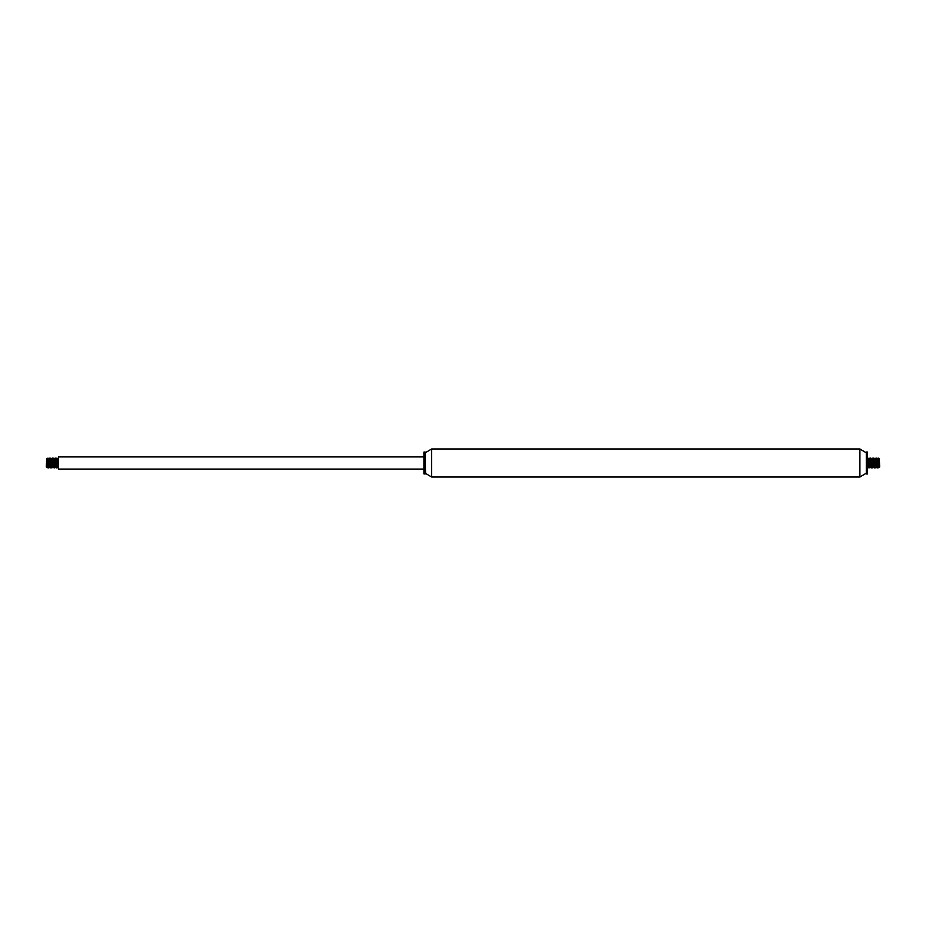 <?xml version="1.0" encoding="UTF-8"?>
<svg xmlns="http://www.w3.org/2000/svg" width="926" height="926" viewBox="0 0 926 926"><rect width="100%" height="100%" fill="white"/><g stroke="black" fill="none" stroke-linecap="round" stroke-linejoin="round"><path stroke-width="1.39" d="M867.512 473.962L867.512 452.038L866.296 452.038L866.296 473.962L867.512 473.962M866.296 452.038L866.296 473.962M865.81 473.475L859.907 477.017L431.62 477.017L425.717 473.475L425.231 452.038L424.015 452.038L424.015 473.962L425.231 473.962L425.231 452.038M424.015 469.088L58.488 469.088L58.488 456.912L424.015 456.912M47.272 464.123L47.226 467.804L46.3 466.901L46.728 458.671L47.828 465.651M47.226 467.804L48.036 467.109L47.064 460.349M47.272 467.445C47.041 470.315 46.786 450.73 46.508 462.271M58.257 462.086L58.072 465.743M58.488 467.109L57.528 458.891L57.748 467.561L57.076 458.127L56.544 465.743M54.9 463.914L55.386 458.243L56.312 467.873L55.433 458.625M55.213 462.086L55.028 465.743M53.372 463.914L53.824 458.15L54.796 467.873L53.916 458.625M53.696 462.086L53.5 465.743M52.62 462.086L52.979 458.926L53.708 467.109L53.164 467.445L52.504 458.127L51.983 465.743M50.328 463.914L50.791 458.185L51.74 467.873L51.034 458.243L50.224 467.873L49.344 458.625M49.124 462.086L48.928 465.743M48.58 460.349L49.321 458.439L49.981 467.861L48.8 458.891L48.661 467.815L47.828 458.625M47.596 462.086L47.411 465.743M47.284 463.914L47.77 458.243L48.58 467.375M48.812 463.914L48.997 460.257M51.08 467.109L49.911 458.891L50.687 467.086L50.108 467.375M51.416 458.891L50.756 458.127L50.108 460.349M50.664 467.109L51.636 467.375M51.856 463.914L52.284 458.127L53.152 467.375M55.664 462.086L56.011 458.902L55.328 458.127L54.68 460.349M55.977 463.914L56.197 467.375M56.428 463.914L56.856 458.127L57.678 467.711L58.488 458.625M48.048 462.086L48.175 460.257M49.541 467.109L49.344 465.651M49.576 462.086L49.691 460.257M50.687 467.086L50.872 465.651M51.092 462.086L51.219 460.257M51.763 467.861L52.597 467.109L51.428 458.891L52.388 465.651M52.527 458.139L53.361 458.891L53.152 460.349M54.541 467.861L53.708 467.109L53.916 465.651M54.136 462.086L54.264 460.257M55.224 467.109L54.484 458.891L55.433 465.651M56.011 458.914L56.961 465.651M57.18 462.086L57.308 460.257M58.35 458.139L57.725 460.349M57.493 463.914L57.377 465.743M56.336 467.861L57.157 467.109L56.197 460.349M54.449 463.914L54.333 465.743M54.102 467.086L53.789 458.139M52.932 463.914L52.805 465.743M51.844 458.891L51.636 460.349M51.405 463.914L51.289 465.743M49.888 463.914L49.761 465.743M48.36 463.914L48.233 465.743M879.272 458.671L879.7 466.901L878.786 467.804L877.42 460.349M878.172 465.651L877.501 467.838L876.783 458.15L877.964 467.109L878.728 458.891L879.468 467.098L879.492 462.271M879.492 467.109L878.728 464.123L878.774 467.804M879.063 462.178L879.202 459.007M868.82 462.086L868.322 467.711L867.512 458.625L868.275 467.375M868.507 463.914L868.692 460.257M867.743 462.086L868.067 458.891L868.738 466.808L869.908 467.873L869.167 458.15L869.803 467.375M870.023 463.914L870.463 458.139L871.216 467.873L871.736 460.257M870.787 462.086L871.192 459.111L872.292 467.109L872.014 458.208L872.848 467.375M873.068 463.914L873.264 460.257M872.304 462.086L872.662 458.926L873.808 467.109L873.496 458.127L874.364 467.375M874.595 463.914L874.781 460.257M876.424 462.086L875.938 467.711L875.024 458.127L875.776 467.873L876.309 460.257M876.783 458.15L877.42 467.375M877.64 463.914L877.825 460.257M877.211 458.891L878.161 458.486L878.728 467.445M878.728 464.123L878.288 458.127L877.767 465.743M875.672 463.914L875.313 467.098L876.019 467.861L876.656 465.651M877.281 467.861L876.355 466.831L875.128 458.625M874.908 462.086L874.711 465.743M873.797 467.086L874.48 467.873L873.612 458.625M873.38 462.086L872.917 467.792L872.084 458.625M871.864 462.086L871.435 467.873L870.567 458.625M870.336 462.086L870.151 465.743M869.259 462.086L869.039 458.625M868.171 467.873L869.039 465.651M877.188 463.914L877.072 465.743M876.841 467.086L875.892 460.349M874.584 458.891L875.325 467.109L874.364 460.349M874.144 463.914L874.017 465.743M872.211 458.139L873.056 458.891L872.848 460.349M872.628 463.914L872.5 465.743M871.505 458.914L871.32 460.349M871.1 463.914L870.972 465.743M869.618 458.914L869.803 460.349M869.572 463.914L869.456 465.743M869.225 467.086L868.275 460.349M868.056 463.914L867.928 465.743M867.512 467.109L867.512 465.651M867.65 458.139L868.09 458.914L868.912 458.139M870.347 467.109L870.567 465.651M869.989 458.914L870.672 458.127L871.54 458.891M871.459 467.861L872.084 465.651M873.392 467.109L873.612 465.651M873.831 462.086L873.959 460.257M874.92 467.109L875.128 465.651M875.359 462.086L875.475 460.257M876.876 462.086L877.003 460.257M878.404 462.086L878.519 460.257M859.907 477.017L859.907 448.983L431.62 448.983L425.717 452.525M431.62 477.017L431.62 448.983M865.81 452.525L859.907 448.983M57.539 458.914L56.845 458.127L56.382 458.914M52.504 458.127L51.821 458.914M49.923 458.914L49.24 458.127M47.932 458.127L47.249 458.914M57.829 467.873L57.146 467.086M54.808 467.861L55.247 467.086M54.044 458.139L54.495 458.914M47.955 458.139L48.395 458.914M48.453 467.861L48.013 467.086M53.025 467.861L52.574 467.086M870.753 467.086L871.435 467.873M873.496 458.127L874.179 458.914M878.068 458.127L878.751 458.914M868.148 467.861L867.697 467.086M872.709 467.861L872.269 467.086M875.001 458.139L874.561 458.914M876.517 458.139L876.077 458.914M874.503 467.861L874.943 467.086M872.975 467.861L873.426 467.086M869.931 467.861L870.371 467.086"/></g></svg>
